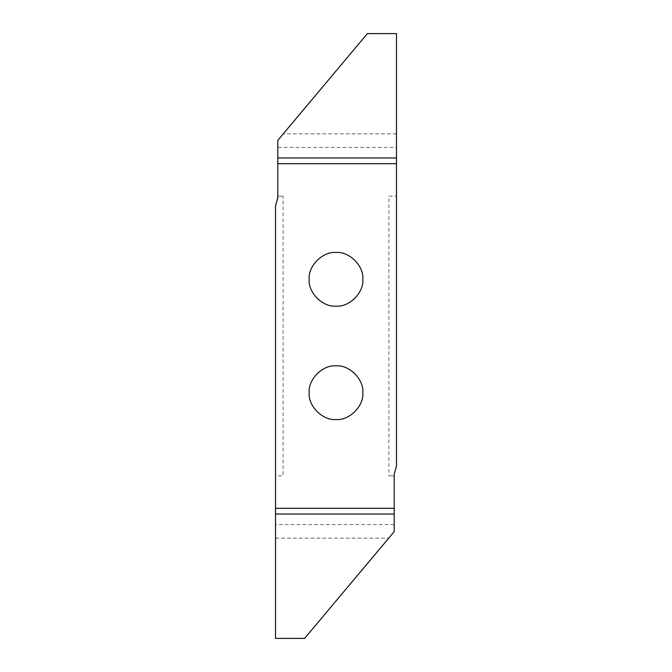 <?xml version="1.0" encoding="UTF-8"?>
<svg xmlns="http://www.w3.org/2000/svg" width="672" height="672" viewBox="0 0 672 672"><rect width="100%" height="100%" fill="white"/><g stroke="black" fill="none" stroke-linecap="round" stroke-linejoin="round"><path stroke-width="0.5" stroke-dasharray="3.36 2.52" d="M336 365.862L336 365.862C322.72 364.661 307.961 379.42 309.162 392.7C307.961 405.98 322.72 420.739 336 419.538L336 419.538C349.28 420.739 364.039 405.98 362.838 392.7C364.039 379.42 349.28 364.661 336 365.862M277.788 147.428L277.788 196.14L283.08 196.14L283.08 475.86L275.52 475.86L275.52 638.4L304.618 638.4L394.212 531.619L394.212 474.046L396.48 466.082L396.48 33.6L367.382 33.6L277.788 140.381L277.788 147.428L396.48 147.428M388.92 196.14L396.48 196.14L388.92 196.14L388.92 475.86L394.212 475.86L388.92 475.86M394.212 524.572L275.52 524.572M283.08 196.14L277.788 196.14L275.52 205.918L275.52 475.86L283.08 475.86M336 252.462C322.72 251.261 307.961 266.02 309.162 279.3C307.961 292.58 322.72 307.339 336 306.138C349.28 307.339 364.039 292.58 362.838 279.3C364.039 266.02 349.28 251.261 336 252.462L336 252.462M396.48 133.854L283.265 133.854M275.52 538.146L388.735 538.146"/><path stroke-width="1.01" d="M336 419.538C349.28 420.739 364.039 405.98 362.838 392.7C364.039 379.42 349.28 364.661 336 365.862C322.72 364.661 307.961 379.42 309.162 392.7C307.961 405.98 322.72 420.739 336 419.538M336 252.462C322.72 251.261 307.961 266.02 309.162 279.3C307.961 292.58 322.72 307.339 336 306.138C349.28 307.339 364.039 292.58 362.838 279.3C364.039 266.02 349.28 251.261 336 252.462M277.788 157.962L396.48 157.962L396.48 33.6L367.382 33.6L277.788 140.381L277.788 197.954L275.52 205.918L275.52 638.4L304.618 638.4L394.212 531.619L394.212 514.038L275.52 514.038M396.48 157.962L396.48 163.691L277.788 163.691M394.212 514.038L394.212 474.046L396.48 466.082L396.48 163.691M394.212 508.309L275.52 508.309"/></g></svg>
